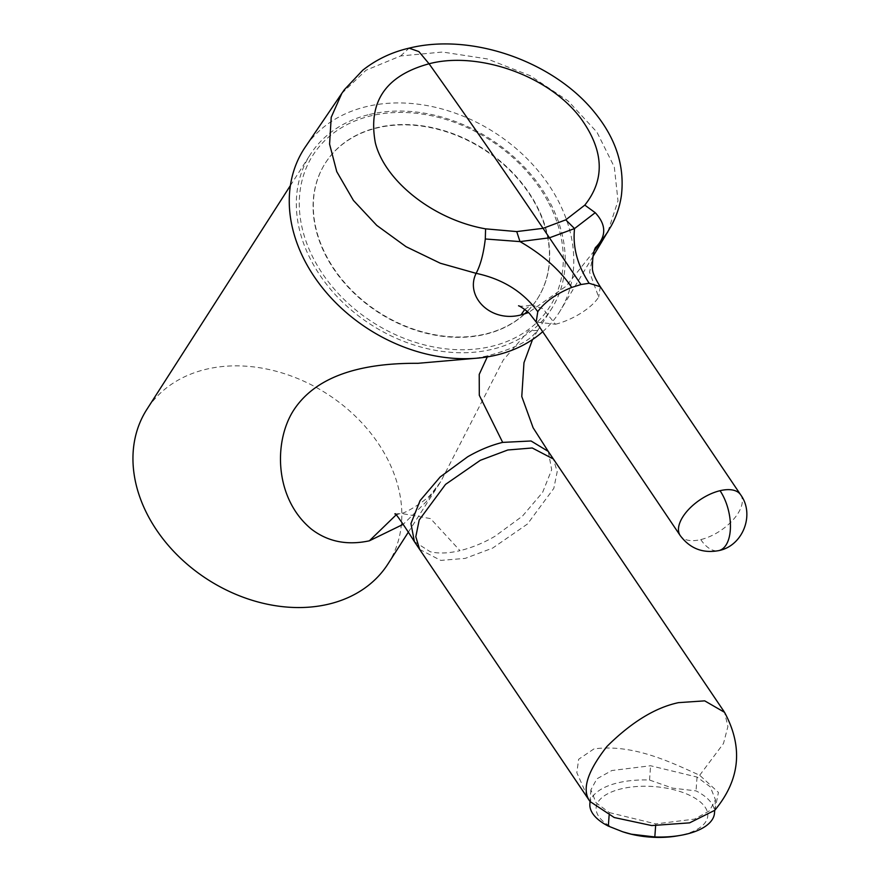 <?xml version="1.0" encoding="UTF-8"?>
<svg xmlns="http://www.w3.org/2000/svg" width="881" height="881" viewBox="0 0 881 881"><rect width="100%" height="100%" fill="white"/><g stroke="black" fill="none" stroke-linecap="round" stroke-linejoin="round"><path stroke-width="0.66" stroke-dasharray="4.41 3.3" d="M714.744 810.311L718.444 792.426L699.69 775.258C671.168 762.494 633.626 743.696 593.959 748.905L578.652 759.257L576.824 772.692L589.07 800.124M419.631 549.381L440.775 560.404L465.212 558.389L492.688 548.07L527.466 524.008L553.808 488.393L557.199 471.676L553.389 459.023M609.112 815.354L609.311 812.59L596.074 802.789L590.887 789.883L596.855 778.848L611.843 770.534L650.585 765.754L697.036 777.064L710.273 786.865L715.46 799.761L709.491 810.806L694.514 819.121L655.761 823.9L655.629 825.783M609.311 812.59L655.761 823.9M623.682 832.093A55.977 25.329 -175.8 0 1 601.635 797.9A55.977 25.329 -175.8 0 1 672.082 789.321A55.977 25.329 -175.8 0 1 707.729 813.835A55.977 25.329 -175.8 0 1 676.971 835.97M589.863 803.968A62.485 28.269 -175.8 0 1 649.55 780.037L672.599 788.132L696.034 790.885A62.485 28.269 -175.8 0 1 714.502 813.02M649.55 780.037L650.585 765.754M697.036 777.064L696.034 790.885M414.433 541.672L430.28 551.759C438.639 553.731 448.55 553.356 459.992 550.658L430.556 518.601L400.844 513.359L396.219 514.801M548.301 451.479L551.682 469.727L542.63 492.347L522.477 516.101L494.935 536.298C483.768 542.839 472.117 547.63 459.992 550.658M475.685 358.281L488.03 355.748C510.11 349.724 524.966 343.105 532.598 335.881L537.685 330.452L528.765 330.716L503.26 360.032L440.764 481.621L426.217 501.785L403.19 524.338M488.03 355.748L487.292 356.904M387.937 563.994A143.196 110.345 32.7 0 0 361.75 422.726A143.196 110.345 32.7 0 0 206.022 369.293A143.196 110.345 32.7 0 0 146.852 409.412M369.392 114.497A143.196 110.345 -147.3 0 1 550.405 203.291A143.196 110.345 -147.3 0 1 551.319 309.198A143.196 110.345 -147.3 0 1 492.149 349.317A143.196 110.345 -147.3 0 1 311.147 260.512A143.196 110.345 -147.3 0 1 310.233 154.616A143.196 110.345 -147.3 0 1 369.392 114.497M548.742 203.004A140.586 108.341 -147.3 0 1 491.554 346.376A140.586 108.341 -147.3 0 1 313.834 259.19A140.586 108.341 -147.3 0 1 371.022 115.818A140.586 108.341 -147.3 0 1 548.742 203.004M527.245 311.522A125.895 97.009 32.7 0 0 537.267 299.044A125.895 97.009 32.7 0 0 514.24 174.856A125.895 97.009 32.7 0 0 377.332 127.877A125.895 97.009 32.7 0 0 325.32 163.15A125.895 97.009 32.7 0 0 348.336 287.338A125.895 97.009 32.7 0 0 485.255 334.317A125.895 97.009 32.7 0 0 524.823 313.856M524.602 313.922A125.895 97.009 -147.3 0 1 485.464 333.998A125.895 97.009 -147.3 0 1 348.546 287.019A125.895 97.009 -147.3 0 1 325.518 162.82A125.895 97.009 -147.3 0 1 377.542 127.558A125.895 97.009 -147.3 0 1 514.449 174.526A125.895 97.009 -147.3 0 1 537.476 298.725A125.895 97.009 -147.3 0 1 527.179 311.467M542.696 331.697A151.521 116.766 32.7 0 0 560.382 310.519A151.521 116.766 32.7 0 0 530.296 161.983A151.521 116.766 32.7 0 0 366.573 106.579A151.521 116.766 32.7 0 0 305.322 146.973M594.301 250.821L566.098 286.215L528.435 312.601M341.839 93.331L366.055 70.227L400.646 55.955L442.548 52.034L487.259 58.917L530.351 75.755L568.113 100.963L596.955 132.183L614.31 166.994L617.999 200.824L607.879 231.769M524.735 309.462L531.441 304.925L542.883 308.647L555.493 324.241L536.177 322.039M555.493 324.241C572.088 320.122 591.514 308.394 598.684 297.095L589.576 272.196L594.378 249.334L595.336 247.924M600.291 286.721L598.684 297.095M699.69 775.258L723.477 743.52L727.915 726.484L724.534 712.322M740.624 494.759A36.451 18.501 -34 0 1 733.256 519.647A36.451 18.501 -34 0 1 700.769 539.59L700.769 539.59A36.451 18.501 -34 0 1 680.187 535.527M400.646 55.955L409.081 48.147M700.769 539.59A36.451 18.666 -103.5 0 0 718.885 550.592M590.887 789.883L590.039 801.534M715.46 799.761L714.7 810.366M537.685 330.452L532.542 339.537M440.687 481.731L431.844 493.228C426.47 500.705 403.608 514.449 400.844 513.359L395.525 514.064M408.288 532.256L440.753 481.621M537.685 330.463L551.319 309.198M290.389 185.561L310.233 154.616M592.968 256.503L560.382 310.519M518.546 305.784C521.431 306.555 525.726 306.269 531.441 304.925M595.655 247.242L594.378 249.334"/><path stroke-width="1.32" d="M487.292 356.904L479.22 374.414L479.297 395.294L502.666 442.394L531.045 440.985L548.235 451.391L553.378 459.012L532.234 447.977L507.797 449.993L480.321 460.311L445.544 484.385L419.202 519.988L415.81 536.716L419.62 549.37L590.006 801.49C581.504 790.004 587.175 771.646 607.009 746.394C631.523 722.123 655.354 707.542 678.524 702.642L704.701 700.858L724.534 712.322C743.377 747.187 740.117 779.85 714.744 810.311L689.614 822.854L651.731 825.563L614.222 817.524L590.006 801.49M419.62 549.37L414.433 541.672M655.629 825.783L654.814 836.95L631.38 834.197L622.724 831.785L608.331 826.103L609.112 815.354M714.7 810.366L714.502 813.02A62.485 28.269 -175.8 0 1 680.132 835.43L676.971 835.97A55.977 25.329 -175.8 0 1 631.798 834.351A55.977 25.329 -175.8 0 1 623.682 832.093L622.724 831.785M680.132 835.43A62.485 28.269 -175.8 0 1 654.814 836.95M608.331 826.103A62.485 28.269 -175.8 0 1 589.863 803.968L590.039 801.534M502.666 442.394C491.18 445.169 479.539 449.96 467.723 456.754L440.225 476.918L420.083 500.606L410.942 523.556L414.422 541.661M532.542 339.537L523.975 362.708L521.772 396.494L533.115 427.77L548.301 451.479M396.219 514.801L369.37 540.813C347.147 545.581 327.864 541.716 311.511 529.217C274.74 499.042 273.275 442.361 293.406 410.601C313.999 378.654 355.495 362.884 417.891 363.313L475.685 358.281M403.19 524.338L369.37 540.813M290.389 185.561L146.852 409.412A143.196 110.345 32.7 0 0 173.039 550.68A143.196 110.345 32.7 0 0 328.778 604.113A143.196 110.345 32.7 0 0 387.937 563.994L408.288 532.256M524.823 313.856A125.895 97.009 32.7 0 0 527.245 311.522M527.179 311.467A125.895 97.009 -147.3 0 1 524.602 313.922M528.435 312.601L521.001 314.913C490.376 323.008 464.772 296.258 476.114 273.341L440.324 263.243L406.064 246.691L376.771 225.404L353.435 200.439L336.762 171.652L329.582 144.143L331.212 117.305L341.839 93.331L305.322 146.973A151.521 116.766 32.7 0 0 330.617 297.371A151.521 116.766 32.7 0 0 496.477 355.065A151.521 116.766 32.7 0 0 542.696 331.697M607.879 231.769L594.301 250.821M341.839 93.331L344.35 89.719L362.774 70.194C376.275 59.534 391.715 52.177 409.081 48.147L409.081 48.147C472.403 32.443 554.446 61.967 595.016 112.955C616.127 139 624.904 166.63 621.358 195.846C619.795 206.297 616.48 216.208 611.436 225.569L592.968 256.503M409.081 48.147L418.849 51.561L429.069 63.784C385.691 75.579 367.795 101.932 375.35 142.854C384.777 180.759 433.045 219.633 485.585 228.851L485.299 238.982C483.526 253.838 480.464 265.291 476.114 273.341C502.533 278.947 523.094 291.721 537.773 311.665L536.177 322.039L529.988 314.154C528.754 312.006 519.669 305.784 518.546 305.784L518.546 305.784M521.001 314.913L524.735 309.462M595.336 247.924L598.684 244.026C606.403 233.928 605.247 223.488 595.226 212.695L574.544 228.564C572.551 247.01 577.407 265.247 589.136 283.275L600.291 286.721C594.631 277.834 592.021 271.469 592.473 267.637C592.428 257.77 593.497 250.964 595.655 247.242L595.655 247.242M589.136 283.275L580.964 284.53L571.725 287.437C556.131 293.78 544.821 301.864 537.773 311.665M485.585 228.851L516.729 231.582L543.059 228.333A6591.224 3374.726 -103.5 0 0 429.069 63.784C475.652 51.318 546.837 73.519 580.513 117.977C603.948 150.222 605.379 179.261 584.808 205.119L595.226 212.695M485.299 238.982L520.01 241.603C542.729 254.73 559.964 270.004 571.725 287.437M584.808 205.119L565.756 219.854L574.544 228.564L549.447 237.815L520.01 241.603L516.729 231.582M580.964 284.53L543.059 228.333L565.756 219.854M536.177 322.039L680.187 535.527A36.451 18.501 -34 0 1 687.554 510.628A36.451 18.501 -34 0 1 720.041 490.695A36.451 18.501 -34 0 1 740.624 494.759L600.291 286.721M680.187 535.527C689.955 548.577 702.862 553.598 718.885 550.592A36.451 18.666 -103.5 0 0 730.426 527.301A36.451 18.666 -103.5 0 0 720.041 490.695M718.885 550.592C742.892 545.89 755.127 514.46 740.624 494.759M414.433 541.683C399.677 518.314 394.214 512.07 395.525 514.064L394.842 513.92M553.378 459.001L724.105 711.65"/></g></svg>
